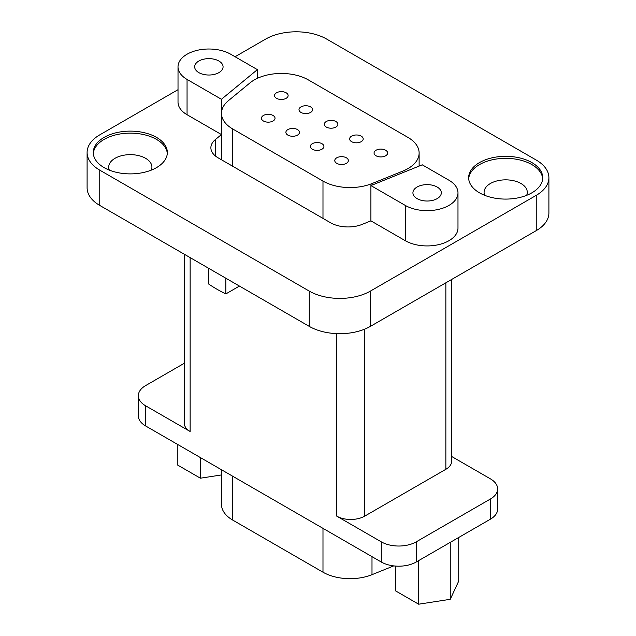 <?xml version="1.0" encoding="UTF-8"?>
<svg xmlns="http://www.w3.org/2000/svg" width="636" height="636" viewBox="0 0 636 636"><rect width="100%" height="100%" fill="white"/><g stroke="black" fill="none" stroke-linecap="round" stroke-linejoin="round"><path stroke-width="0.95" d="M178.016 89.684L99.757 134.864A43.208 24.947 0 0 0 87.1 152.505L87.1 187.787A43.208 24.947 0 0 0 99.757 205.428L309.271 326.387A43.208 24.947 0 0 0 370.375 326.387L536.243 230.63A43.208 24.947 0 0 0 548.9 212.988L548.9 177.706A43.208 24.947 0 0 0 536.243 160.065L326.729 39.106A43.208 24.947 0 0 0 265.625 39.106L235.066 56.747M526.656 195.332A21.608 12.474 0 0 0 527.292 192.326A21.608 12.474 0 0 0 520.963 183.502A21.608 12.474 0 0 0 497.424 180.799A21.608 12.474 0 0 0 484.083 192.326A21.608 12.474 0 0 0 484.719 195.332M542.683 178.716A37.039 21.386 0 0 0 531.879 164.605A37.039 21.386 0 0 0 492.328 159.779A37.039 21.386 0 0 0 468.692 178.716M479.496 192.827A37.039 21.386 0 0 0 519.858 197.462A37.039 21.386 0 0 0 542.723 177.706A37.039 21.386 0 0 0 531.879 162.585A37.039 21.386 0 0 0 491.517 157.951A37.039 21.386 0 0 0 468.653 177.706A37.039 21.386 0 0 0 479.496 192.827M87.1 152.505A43.208 24.947 0 0 0 99.757 170.146L309.271 291.105A43.208 24.947 0 0 0 370.375 291.105L536.243 195.347A43.208 24.947 0 0 0 548.9 177.706M215.35 155.939L215.35 139.586A24.693 14.254 180 0 0 210.882 147.759A24.693 14.254 180 0 0 218.116 157.839L330.585 222.775A24.693 14.254 180 0 0 362.21 224.373L370.907 220.859L405.299 240.71A30.862 17.816 0 0 0 438.935 244.574A30.862 17.816 0 0 0 457.984 228.109L457.984 192.827A30.862 17.816 0 0 0 448.944 180.226L422.256 164.819L370.907 185.577L405.299 205.428A30.862 17.816 0 0 0 438.935 209.292A30.862 17.816 0 0 0 457.984 192.827M178.016 66.828L178.016 102.11A30.862 17.816 0 0 0 187.056 114.711L221.439 134.562L221.439 99.28L257.389 69.634L230.701 54.227A30.862 17.816 0 0 0 197.065 50.363A30.862 17.816 0 0 0 178.016 66.828A30.862 17.816 0 0 0 187.056 79.428L221.439 99.28M215.35 139.586L221.439 134.562M104.121 167.626A37.039 21.386 0 0 0 144.483 172.261A37.039 21.386 0 0 0 167.347 152.505A37.039 21.386 0 0 0 156.504 137.384A37.039 21.386 0 0 0 116.142 132.749A37.039 21.386 0 0 0 93.277 152.505A37.039 21.386 0 0 0 104.121 167.626M417.081 198.623A14.199 8.196 180 0 1 412.923 192.827A14.199 8.196 180 0 1 421.684 185.251A14.199 8.196 180 0 1 437.163 187.032A14.199 8.196 180 0 1 441.32 192.827A14.199 8.196 180 0 1 432.552 200.404A14.199 8.196 180 0 1 417.081 198.623M198.837 72.623A14.199 8.196 180 0 1 194.68 66.828A14.199 8.196 180 0 1 203.448 59.251A14.199 8.196 180 0 1 218.919 61.032A14.199 8.196 180 0 1 223.077 66.828A14.199 8.196 180 0 1 214.316 74.396A14.199 8.196 180 0 1 198.837 72.623M370.907 220.859L370.907 185.577M257.389 78.315L257.389 69.634M308.396 79.929A38.271 22.093 0 0 0 249.988 82.879L228.411 100.671A38.271 22.093 0 0 0 221.495 113.343A38.271 22.093 0 0 0 232.704 128.965L322.985 181.093A38.271 22.093 0 0 0 371.996 183.566L402.803 171.108A38.271 22.093 0 0 0 419.124 153.014A38.271 22.093 0 0 0 407.915 137.384L308.396 79.929M276.533 92.784A6.789 3.919 180 0 1 283.934 91.934A6.789 3.919 180 0 1 288.124 95.551A6.789 3.919 180 0 1 286.136 98.326A6.789 3.919 180 0 1 278.735 99.176A6.789 3.919 180 0 1 274.545 95.551A6.789 3.919 180 0 1 276.533 92.784M310.583 112.437A6.789 3.919 180 0 1 303.181 113.288A6.789 3.919 180 0 1 298.992 109.67A6.789 3.919 180 0 1 300.979 106.896A6.789 3.919 180 0 1 308.38 106.045A6.789 3.919 180 0 1 312.57 109.67A6.789 3.919 180 0 1 310.583 112.437M326.292 121.508A6.789 3.919 180 0 1 333.693 120.657A6.789 3.919 180 0 1 337.883 124.282A6.789 3.919 180 0 1 335.895 127.057A6.789 3.919 180 0 1 328.494 127.908A6.789 3.919 180 0 1 324.304 124.282A6.789 3.919 180 0 1 326.292 121.508M351.613 136.128A6.789 3.919 180 0 1 359.006 135.277A6.789 3.919 180 0 1 363.204 138.902A6.789 3.919 180 0 1 361.208 141.669A6.789 3.919 180 0 1 353.815 142.52A6.789 3.919 180 0 1 349.617 138.902A6.789 3.919 180 0 1 351.613 136.128M376.051 150.239A6.789 3.919 180 0 1 383.452 149.388A6.789 3.919 180 0 1 387.642 153.014A6.789 3.919 180 0 1 385.655 155.78A6.789 3.919 180 0 1 378.253 156.631A6.789 3.919 180 0 1 374.063 153.014A6.789 3.919 180 0 1 376.051 150.239M346.374 163.341A6.789 3.919 180 0 1 338.972 164.191A6.789 3.919 180 0 1 334.782 160.574A6.789 3.919 180 0 1 336.77 157.8A6.789 3.919 180 0 1 344.171 156.949A6.789 3.919 180 0 1 348.361 160.574A6.789 3.919 180 0 1 346.374 163.341M312.324 143.688A6.789 3.919 180 0 1 319.725 142.838A6.789 3.919 180 0 1 323.915 146.463A6.789 3.919 180 0 1 321.927 149.229A6.789 3.919 180 0 1 314.526 150.08A6.789 3.919 180 0 1 310.336 146.463A6.789 3.919 180 0 1 312.324 143.688M297.489 135.118A6.789 3.919 180 0 1 290.088 135.969A6.789 3.919 180 0 1 285.89 132.344A6.789 3.919 180 0 1 287.885 129.577A6.789 3.919 180 0 1 295.279 128.726A6.789 3.919 180 0 1 299.476 132.344A6.789 3.919 180 0 1 297.489 135.118M263.439 115.466A6.789 3.919 180 0 1 270.841 114.615A6.789 3.919 180 0 1 275.03 118.232A6.789 3.919 180 0 1 273.043 121.007A6.789 3.919 180 0 1 265.641 121.858A6.789 3.919 180 0 1 261.452 118.232A6.789 3.919 180 0 1 263.439 115.466M167.308 153.514A37.039 21.386 0 0 0 156.504 139.403A37.039 21.386 0 0 0 116.952 134.578A37.039 21.386 0 0 0 93.317 153.514M151.281 170.138A21.608 12.474 0 0 0 151.917 167.125A21.608 12.474 0 0 0 145.588 158.3A21.608 12.474 0 0 0 122.04 155.597A21.608 12.474 0 0 0 108.708 167.125A21.608 12.474 0 0 0 109.344 170.138M451.655 279.458L451.655 461.211A19.796 11.424 180 0 1 445.86 469.296L364.73 516.13A19.796 11.424 180 0 1 336.738 516.13L381.29 541.856L381.29 562.017L145.588 425.937A24.693 14.254 180 0 1 138.354 415.857L138.354 395.695A24.693 14.254 180 0 1 145.588 385.615L184.345 363.236M451.655 456.481L490.412 478.852A24.693 14.254 180 0 1 497.646 488.933A24.693 14.254 180 0 1 490.412 499.014L416.206 541.856A24.693 14.254 180 0 1 381.29 541.856M190.14 257.612L190.14 431.494L145.588 405.776A24.693 14.254 180 0 1 138.354 395.695M190.14 431.494A19.796 11.424 180 0 1 184.345 423.417L184.345 254.265M239.43 286.073L225.844 293.919A143.211 82.68 180 0 1 208.385 283.839L208.385 268.146M497.646 488.933L497.646 509.094A24.693 14.254 180 0 1 490.412 519.175L416.206 562.017A24.693 14.254 180 0 1 381.29 562.017M393.732 565.889L371.996 574.674A38.271 22.093 180 0 1 322.985 572.201L232.704 520.073A38.271 22.093 180 0 1 221.495 504.451L221.495 469.758M458.723 537.468L458.723 581.066L450.256 599.311L418.655 604.2L395.52 590.844L395.52 566.064M221.495 474.941L200.412 478.2L177.277 464.844L177.277 444.23M450.256 542.357L450.256 599.311M418.655 560.602L418.655 604.2M200.412 457.586L200.412 478.2M225.844 278.226L225.844 293.919M536.243 230.63L536.243 195.347M370.375 326.387L370.375 291.105M309.271 326.387L309.271 291.105M99.757 205.428L99.757 170.146M405.299 240.71L405.299 205.428M187.056 114.711L187.056 79.428M402.803 172.682L402.803 171.108M371.996 185.132L371.996 183.566M322.985 218.387L322.985 181.093M232.704 166.258L232.704 128.965M445.86 282.805L445.86 469.296M364.73 329.13L364.73 516.13M336.738 333.63L336.738 516.13M145.588 405.776L145.588 425.937M490.412 499.014L490.412 519.175M416.206 541.856L416.206 562.017M232.704 520.073L232.704 476.229M322.985 572.201L322.985 528.349M371.996 574.674L371.996 556.651M419.124 166.083L419.124 153.014M221.495 159.787L221.495 113.343"/></g></svg>
